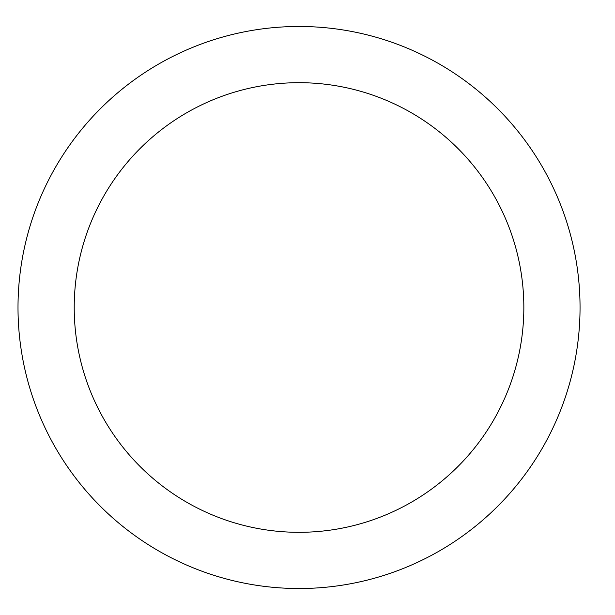 <?xml version="1.0" encoding="UTF-8"?>
<svg xmlns="http://www.w3.org/2000/svg" width="615" height="615" viewBox="0 0 615 615"><rect width="100%" height="100%" fill="white"/><g stroke="black" fill="none" stroke-linecap="round" stroke-linejoin="round"><path stroke-width="0.92" d="M523.842 307.5A224.813 224.813 0 0 0 186.622 112.806A224.813 224.813 0 0 0 186.622 502.194A224.813 224.813 0 0 0 523.842 307.5M580.045 307.5A281.017 281.017 0 0 0 158.516 64.129A281.017 281.017 0 0 0 158.516 550.871A281.017 281.017 0 0 0 580.045 307.5"/></g></svg>
